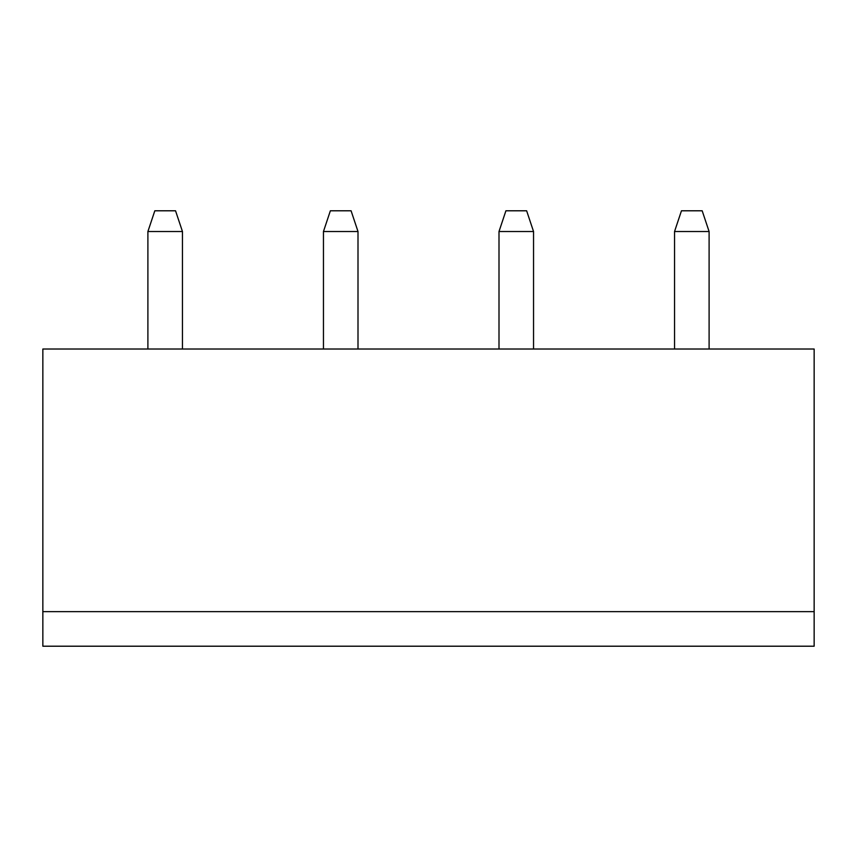<?xml version="1.0" encoding="UTF-8"?>
<svg xmlns="http://www.w3.org/2000/svg" width="857" height="857" viewBox="0 0 857 857"><rect width="100%" height="100%" fill="white"/><g stroke="black" fill="none" stroke-linecap="round" stroke-linejoin="round"><path stroke-width="1.29" d="M42.85 611.652L814.15 611.652L814.15 349.024L42.85 349.024L42.85 646.21L814.15 646.21L814.15 611.652M533.547 349.024L533.547 231.529L498.999 231.529L498.999 349.024M323.453 349.024L323.453 231.529L358.001 231.529L358.001 349.024M147.897 349.024L147.897 231.529L182.455 231.529L182.455 349.024M674.545 349.024L674.545 231.529L709.103 231.529L709.103 349.024M498.999 231.529L505.909 210.79L526.637 210.79L533.547 231.529M358.001 231.529L351.091 210.79L330.363 210.79L323.453 231.529M182.455 231.529L175.546 210.79L154.817 210.79L147.897 231.529M709.103 231.529L702.183 210.79L681.454 210.79L674.545 231.529"/></g></svg>
